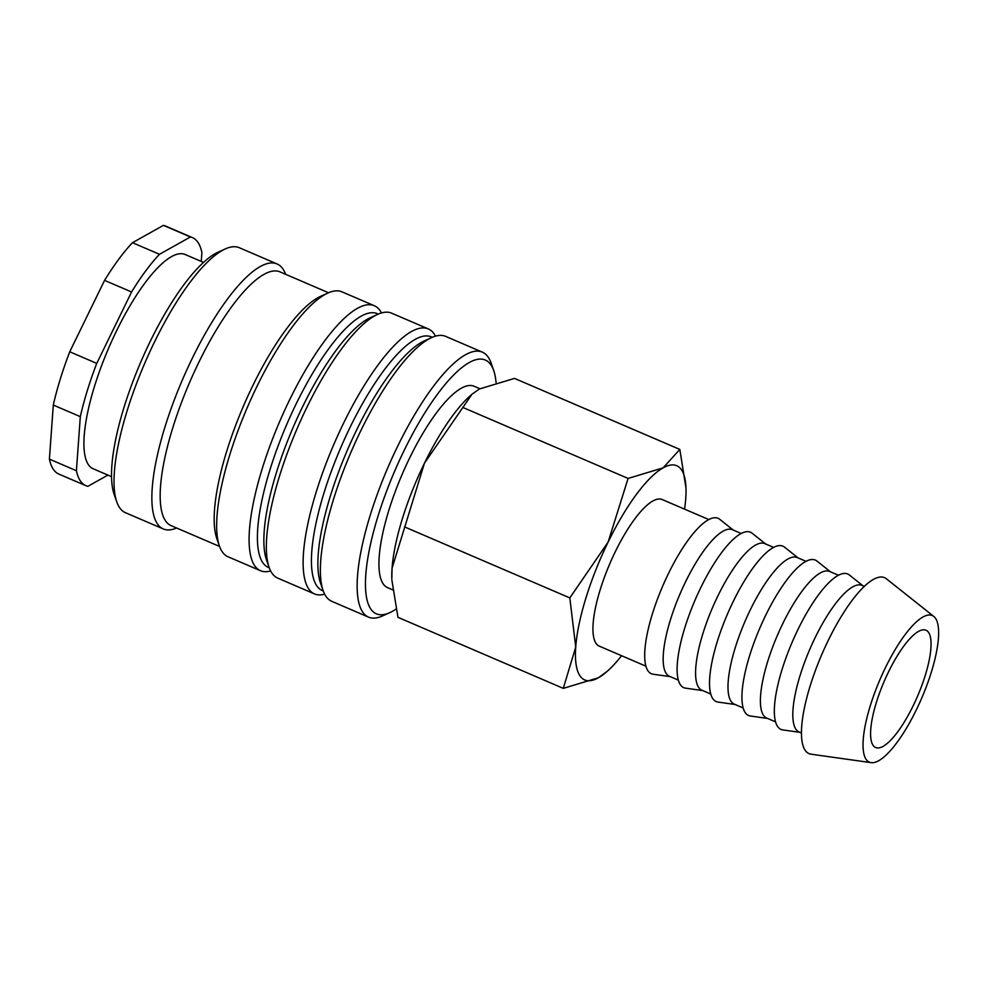 <?xml version="1.0" encoding="UTF-8"?>
<svg xmlns="http://www.w3.org/2000/svg" width="988" height="988" viewBox="0 0 988 988"><rect width="100%" height="100%" fill="white"/><g stroke="black" fill="none" stroke-linecap="round" stroke-linejoin="round"><path stroke-width="1.48" d="M496.038 382.405A138.061 39.508 113.2 0 0 493.716 370.562L491.11 363.065A144.199 41.274 113.2 0 0 487.874 356.68A144.199 41.274 113.2 0 0 482.379 352.16A144.199 41.274 113.2 0 0 392.397 457.407A144.199 41.274 113.2 0 0 363.053 612.609A144.199 41.274 113.2 0 0 368.536 617.13A144.199 41.274 113.2 0 0 382.467 615.944L389.692 612.684A138.061 39.508 113.2 0 0 395.953 609.114M493.716 370.562A138.061 39.508 113.2 0 0 490.616 364.449A138.061 39.508 113.2 0 0 404.08 450.577A138.061 39.508 113.2 0 0 371.105 609.485A138.061 39.508 113.2 0 0 389.692 612.684M482.379 352.16L445.65 336.377A144.199 41.274 113.2 0 0 431.719 337.55A144.199 41.274 113.2 0 0 350.814 452.566A144.199 41.274 113.2 0 0 323.076 590.441A144.199 41.274 113.2 0 0 326.312 596.826A144.199 41.274 113.2 0 0 331.807 601.346L368.536 617.13M432.275 337.316L431.336 336.908A138.061 39.508 113.2 0 0 345.195 437.672A138.061 39.508 113.2 0 0 317.086 586.267A138.061 39.508 113.2 0 0 322.347 590.602L323.286 591.009M435.498 336.142A144.199 41.274 113.2 0 0 433.856 333.475A144.199 41.274 113.2 0 0 428.36 328.942A144.199 41.274 113.2 0 0 338.378 434.201A144.199 41.274 113.2 0 0 309.034 589.391A144.199 41.274 113.2 0 0 314.517 593.924A144.199 41.274 113.2 0 0 324.657 594.146M428.36 328.942L391.631 313.171A144.199 41.274 113.2 0 0 377.7 314.345A144.199 41.274 113.2 0 0 296.795 429.36A144.199 41.274 113.2 0 0 269.057 567.223A144.199 41.274 113.2 0 0 272.293 573.62A144.199 41.274 113.2 0 0 277.789 578.141L314.517 593.924M378.256 314.098L377.317 313.702A138.061 39.508 113.2 0 0 291.176 414.466A138.061 39.508 113.2 0 0 263.067 563.061A138.061 39.508 113.2 0 0 268.328 567.396L269.267 567.804M381.479 312.937A144.199 41.274 113.2 0 0 379.837 310.269A144.199 41.274 113.2 0 0 374.341 305.737A144.199 41.274 113.2 0 0 284.359 410.983A144.199 41.274 113.2 0 0 255.003 566.186A144.199 41.274 113.2 0 0 260.499 570.718A144.199 41.274 113.2 0 0 270.638 570.941M374.341 305.737L341.922 291.818A144.199 41.274 113.2 0 0 328.004 292.991A144.199 41.274 113.2 0 0 247.086 408.007A144.199 41.274 113.2 0 0 219.361 545.882A144.199 41.274 113.2 0 0 222.596 552.267A144.199 41.274 113.2 0 0 228.092 556.787L260.499 570.718M328.559 292.757L280.086 271.922A138.061 39.508 113.2 0 0 193.932 372.698A138.061 39.508 113.2 0 0 165.836 521.294A138.061 39.508 113.2 0 0 171.085 525.628L219.571 546.45M285.631 274.306A144.199 41.274 113.2 0 0 282.593 268.489A144.199 41.274 113.2 0 0 277.109 263.969A144.199 41.274 113.2 0 0 187.127 369.216A144.199 41.274 113.2 0 0 157.771 524.418A144.199 41.274 113.2 0 0 163.267 528.938A144.199 41.274 113.2 0 0 176.63 528M277.109 263.969L239.294 247.716A144.199 41.274 113.2 0 0 225.363 248.902A144.199 41.274 113.2 0 0 144.458 363.917A144.199 41.274 113.2 0 0 116.72 501.781A144.199 41.274 113.2 0 0 119.956 508.165A144.199 41.274 113.2 0 0 125.451 512.698L163.267 528.938M203.54 262.413L185.176 254.521A116.584 33.37 113.2 0 0 112.422 339.613A116.584 33.37 113.2 0 0 88.698 465.101A116.584 33.37 113.2 0 0 93.131 468.757L111.508 476.648M201.256 261.437L201.898 252.558A134.998 38.631 113.2 0 0 197.588 241.85A134.998 38.631 113.2 0 0 192.438 237.614A134.998 38.631 113.2 0 0 190.425 236.959L163.415 225.363L132.478 242.702L159.488 254.299L190.425 236.959M49.4 459.124L76.409 470.733L80.312 416.652L53.303 405.055L49.4 459.124A134.998 38.631 113.2 0 0 53.723 469.831A134.998 38.631 113.2 0 0 58.86 474.067L85.87 485.676A134.998 38.631 113.2 0 0 87.883 486.318L107.902 475.105M76.409 470.733A134.998 38.631 113.2 0 0 80.732 481.44A134.998 38.631 113.2 0 0 85.87 485.676M392.606 589.811L387.605 587.65A109.594 31.369 -66.8 0 1 383.43 584.217A109.594 31.369 -66.8 0 1 405.735 466.262A109.594 31.369 -66.8 0 1 474.117 386.271L479.872 388.741M684.573 509.141A116.584 33.37 113.2 0 0 685.746 498.594A116.584 33.37 113.2 0 0 685.981 487.973L679.83 449.429L663.121 467.867L628.084 478.439L608.114 542.103L569.817 597.901L575.732 647.066L563.296 688.364L598.345 677.793L607.212 671.321A116.584 33.37 113.2 0 0 621.6 655.723M685.981 487.973A116.584 33.37 113.2 0 0 681.189 469.374A116.584 33.37 113.2 0 0 663.121 467.867A116.584 33.37 113.2 0 0 608.114 542.103A116.584 33.37 113.2 0 0 575.732 647.066A116.584 33.37 113.2 0 0 580.277 676.286A116.584 33.37 113.2 0 0 598.345 677.793A116.584 33.37 113.2 0 0 607.212 671.321M933.858 616.5L886.434 578.82A95.725 27.392 113.2 0 0 826.425 644.225A95.725 27.392 113.2 0 0 805.381 750.608A95.725 27.392 113.2 0 0 811.099 754.19L871.07 762.637A79.769 22.835 113.2 0 0 920.396 701.122A79.769 22.835 113.2 0 0 935.352 618.08A79.769 22.835 113.2 0 0 933.858 616.5A79.769 22.835 113.2 0 0 883.84 671A79.769 22.835 113.2 0 0 866.303 759.661A79.769 22.835 113.2 0 0 871.07 762.637M864.389 586.39L862.092 585.415A79.769 22.835 113.2 0 0 812.321 643.633A79.769 22.835 113.2 0 0 796.081 729.49A79.769 22.835 113.2 0 0 799.119 731.997L801.416 732.973M862.907 585.761L849.408 575.028A84.56 24.194 113.2 0 0 796.39 632.802A84.56 24.194 113.2 0 0 777.803 726.773A84.56 24.194 113.2 0 0 782.854 729.934L799.934 732.343M838.516 575.275L829.685 571.484A79.769 22.835 113.2 0 0 779.903 629.714A79.769 22.835 113.2 0 0 763.675 715.559A79.769 22.835 113.2 0 0 766.713 718.066L775.543 721.858M830.5 571.842L816.99 561.098A84.56 24.194 113.2 0 0 763.983 618.871A84.56 24.194 113.2 0 0 745.397 712.854A84.56 24.194 113.2 0 0 750.435 716.016L767.528 718.424M806.097 561.357L797.267 557.565A79.769 22.835 113.2 0 0 747.496 615.783A79.769 22.835 113.2 0 0 731.256 701.641A79.769 22.835 113.2 0 0 734.294 704.148L743.124 707.939M798.082 557.911L784.583 547.179A84.56 24.194 113.2 0 0 731.577 604.952A84.56 24.194 113.2 0 0 712.978 698.924A84.56 24.194 113.2 0 0 718.029 702.085L735.109 704.493M773.69 547.426L764.86 543.635A79.769 22.835 113.2 0 0 715.09 601.865A79.769 22.835 113.2 0 0 698.849 687.71A79.769 22.835 113.2 0 0 701.888 690.217L710.718 694.008M765.675 543.993L752.164 533.248A84.56 24.194 113.2 0 0 699.158 591.022A84.56 24.194 113.2 0 0 680.571 685.005A84.56 24.194 113.2 0 0 685.61 688.167L702.703 690.575M741.284 533.508L732.441 529.716A79.769 22.835 113.2 0 0 682.671 587.934A79.769 22.835 113.2 0 0 666.431 673.791A79.769 22.835 113.2 0 0 669.469 676.298L678.299 680.09M733.257 530.062L719.758 519.33A84.56 24.194 113.2 0 0 666.752 577.103A84.56 24.194 113.2 0 0 648.153 671.074A84.56 24.194 113.2 0 0 653.204 674.236L670.284 676.644M645.893 666.159L599.247 646.127A79.769 22.835 -66.8 0 1 596.209 643.62A79.769 22.835 -66.8 0 1 612.449 557.763A79.769 22.835 -66.8 0 1 662.219 499.545L708.865 519.577M928.448 632.246A63.812 18.266 -66.8 0 1 915.456 700.924A63.812 18.266 -66.8 0 1 875.64 747.508A63.812 18.266 -66.8 0 1 873.207 745.508A63.812 18.266 -66.8 0 1 886.199 676.817A63.812 18.266 -66.8 0 1 926.028 630.245A63.812 18.266 -66.8 0 1 928.448 632.246M392.063 568.162A116.584 33.37 113.2 0 0 391.828 578.783L392.063 568.162L424.457 463.199A116.584 33.37 113.2 0 0 392.063 568.162M472.054 394.15L470.597 395.447A116.584 33.37 113.2 0 0 424.457 463.199L472.054 394.15L479.464 388.963L514.501 378.404L679.83 449.429M563.296 688.364L397.966 617.327L391.866 579.968M462.755 407.414L628.084 478.439M404.487 526.876L569.817 597.901M131.577 291.979L104.567 280.37L69.74 351.79L96.75 363.386L131.577 291.979A134.998 38.631 113.2 0 1 159.488 254.299M69.74 351.79A134.998 38.631 113.2 0 0 53.303 405.055M132.478 242.702A134.998 38.631 113.2 0 0 104.567 280.37M192.438 237.614L165.428 226.005A134.998 38.631 113.2 0 0 163.415 225.363M96.75 363.386A134.998 38.631 113.2 0 0 80.312 416.652M225.363 248.902L218.138 252.175A138.061 39.508 113.2 0 0 140.667 362.287A138.061 39.508 113.2 0 0 114.114 494.284L116.72 501.781M328.004 292.991L320.767 296.264A138.061 39.508 113.2 0 0 243.307 406.389A138.061 39.508 113.2 0 0 216.755 538.386L219.361 545.882M377.7 314.345L370.475 317.617A138.061 39.508 113.2 0 0 293.004 427.73A138.061 39.508 113.2 0 0 266.451 559.739L269.057 567.223M431.719 337.55L424.494 340.823A138.061 39.508 113.2 0 0 347.023 450.948A138.061 39.508 113.2 0 0 320.47 582.945L323.076 590.441"/></g></svg>

